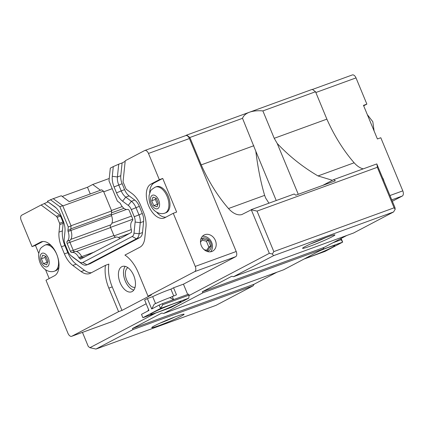 <?xml version="1.0" encoding="UTF-8"?>
<svg xmlns="http://www.w3.org/2000/svg" width="424" height="424" viewBox="0 0 424 424"><rect width="100%" height="100%" fill="white"/><g stroke="black" fill="none" stroke-linecap="round" stroke-linejoin="round"><path stroke-width="0.64" d="M159.148 305.068L151.702 308.985L147.382 298.565L144.626 300.012L148.941 310.437L141.494 314.354L142.883 317.714L160.542 308.428L159.148 305.068L162.413 303.669L162.832 304.681L160.542 308.428L188.775 298.151L171.121 307.437L142.883 317.714M162.413 303.669L188.675 294.113L189.088 295.12L162.832 304.681M189.088 295.12L188.775 298.151M340.583 238.807L341.272 238.765L342.666 242.125L340.583 238.807L340.17 238.956M321.726 249.747L342.666 242.125L325.007 251.411L304.066 259.038M319.876 250.722A16.409 1.039 -22.5 0 1 334.881 245.629A16.409 1.039 -22.5 0 1 327.121 249.837A16.409 1.039 -22.5 0 1 311.444 256.26A16.409 1.039 -22.5 0 1 305.916 258.062M157.553 312.287A16.409 1.039 -22.5 0 1 150.674 314.211A16.409 1.039 -22.5 0 1 165.434 306.976A16.409 1.039 -22.5 0 1 180.99 301.655A16.409 1.039 -22.5 0 1 173.231 305.863A16.409 1.039 -22.5 0 1 157.553 312.287M173.538 299.62L169.849 297.627A13.489 0.853 -22.5 0 0 154.193 304.209L151.776 308.958M147.382 298.565L152.682 296.636L155.55 303.563M152.682 296.636A13.489 0.853 -22.5 0 1 170.909 289.163L173.554 287.769L183.438 284.17L187.7 294.463M185.537 135.675A4.378 2.48 70 0 1 185.712 135.595A4.378 2.48 70 0 1 189.417 138.547L236.205 251.506A4.378 2.48 70 0 1 235.67 256.7L183.438 284.17M148.013 296.175L194.727 271.609A4.378 2.48 -110 0 0 195.263 266.41L173.262 213.293L164.798 217.745A18.232 10.324 70 0 1 164.072 218.063A18.232 10.324 70 0 1 148.379 205.121A18.232 10.324 70 0 1 150.875 184.122L159.334 179.675L148.474 153.451A4.378 2.48 -110 0 0 144.769 150.499A4.378 2.48 -110 0 0 144.595 150.578L125.223 160.765L123.114 181.202A1.823 1.034 -110 0 0 123.336 182.532L125.78 188.426A1.823 1.034 -110 0 0 126.538 189.47L132.171 193.646A20.055 11.358 70 0 1 140.551 205.163L143.508 212.307A20.055 11.358 70 0 1 145.962 226.941L144.817 238.034A20.055 11.358 70 0 1 139.909 247.213L124.926 255.089A29.171 16.52 70 0 1 138.261 272.643L148.013 296.175L151.4 294.94L121.974 310.421L118.582 311.651L108.835 288.119A29.171 16.52 70 0 1 105.465 265.329L90.482 273.204A20.055 11.358 70 0 1 89.681 273.56A20.055 11.358 70 0 1 81.085 271.551L72.801 265.413A20.055 11.358 70 0 1 64.421 253.897L61.464 246.752A20.055 11.358 70 0 1 59.01 232.124L59.789 224.577A1.823 1.034 -110 0 0 59.567 223.247L57.123 217.353A1.823 1.034 -110 0 0 56.365 216.304L41.112 205.004L48.045 201.904M41.112 205.004L21.735 215.191A4.378 2.48 -110 0 0 21.2 220.385L32.06 246.609L40.524 242.162A18.232 10.324 70 0 1 41.25 241.839A18.232 10.324 70 0 1 56.943 254.782A18.232 10.324 70 0 1 54.447 275.78L45.988 280.227L67.988 333.349A4.378 2.48 -110 0 0 71.693 336.296A4.378 2.48 -110 0 0 71.868 336.221L118.582 311.651M146.179 303.764L112.811 321.318A4.378 2.48 70 0 1 112.636 321.392L71.693 336.296M170.909 289.163L173.681 295.851M173.554 287.769L176.479 294.828L169.849 297.627M172.245 296.371L173.58 299.604M82.452 332.379L88.298 346.493L89.915 347.691L155.942 312.96M189.046 295.549L269.325 253.329L251.294 209.795L241.812 214.576A23.776 13.467 70 0 1 228.499 208.529A113.871 64.496 70 0 1 201.22 164.883L189.873 137.487L186.639 135.092L185.622 135.627M352.132 75.022A4.378 2.48 70 0 1 352.307 74.947A4.378 2.48 70 0 1 356.012 77.894L366.871 104.118L363.485 105.353L377.408 138.971L380.8 137.736L402.8 190.858A4.378 2.48 70 0 1 402.265 196.052L392.359 201.262M333.004 242.724L341.002 239.814M186.639 135.092L312.292 89.347L315.525 91.743L326.872 119.139A113.871 64.496 -110 0 0 354.146 162.784A23.776 13.467 -110 0 0 363.236 168.863M322.691 185.41L333.725 179.606L376.782 163.929L394.977 207.585L395.184 209.297L394.113 207.813L377.334 167.3L376.947 164.051M135.044 287.355A10.536 5.968 70 0 1 126.41 279.337A10.536 5.968 70 0 1 127.868 267.65M133.793 290.08A13.489 7.643 70 0 1 124.842 279.909A13.489 7.643 70 0 1 125.165 266.367M133.745 275.568A13.489 7.643 70 0 1 131.551 291.823A13.489 7.643 70 0 1 119.759 281.759A13.489 7.643 70 0 1 122.324 266.468A13.489 7.643 70 0 1 133.745 275.568M71.9 252.545A1.823 1.034 70 0 1 70.4 251.299L67.109 243.355A1.823 1.034 70 0 1 67.225 241.261L70.05 240.233A1.823 1.034 -110 0 0 69.933 242.327L73.225 250.271A1.823 1.034 -110 0 0 74.725 251.517L71.9 252.545A9.116 5.162 70 0 1 78.827 257.522A1.823 1.034 70 0 0 79.474 258.322L80.565 259.133L122.589 237.233L131.366 232.416L131.514 230.953A1.823 1.034 70 0 0 131.387 229.882A9.116 5.162 70 0 1 132.447 220.703A1.823 1.034 70 0 0 132.564 218.604L129.272 210.659A1.823 1.034 70 0 0 127.772 209.419A9.116 5.162 70 0 1 120.575 203.886A1.823 1.034 70 0 0 119.875 202.974L117.374 201.124L108.989 180.884L110.304 168.158L113.293 166.584L118.72 164.189L117.4 176.967A10.939 6.196 -110 0 0 118.736 184.949L121.179 190.842A10.939 6.196 -110 0 0 125.748 197.123L131.382 201.299A10.939 6.196 70 0 1 135.95 207.58L138.913 214.724A10.939 6.196 70 0 1 140.249 222.706L139.104 233.799A10.939 6.196 70 0 1 136.427 238.807L87 264.804A10.939 6.196 70 0 1 86.565 264.995L89.952 263.76A10.939 6.196 -110 0 0 90.386 263.569L139.814 237.573A10.939 6.196 -110 0 0 142.496 232.569L143.635 221.471A10.939 6.196 -110 0 0 142.3 213.489L139.342 206.345A10.939 6.196 -110 0 0 134.768 200.064L129.14 195.893A10.939 6.196 70 0 1 124.566 189.608L122.128 183.714A10.939 6.196 70 0 1 120.787 175.732L122.107 162.954L125.16 161.348M91.462 272.69A20.055 11.358 70 0 1 84.471 270.321L76.193 264.184A20.055 11.358 70 0 1 67.814 252.667L64.851 245.523A20.055 11.358 70 0 1 62.397 230.889L63.176 223.342A1.823 1.034 -110 0 0 62.953 222.012L60.515 216.118A1.823 1.034 -110 0 0 59.752 215.069L44.499 203.769M121.974 310.421L112.222 286.884A29.171 16.52 70 0 1 108.851 264.094L105.465 265.329M118.72 164.189L122.107 162.954M86.565 264.995A10.939 6.196 70 0 1 81.874 263.898L73.591 257.76A10.939 6.196 70 0 1 73.257 257.501L70.861 255.555A7.293 4.129 70 0 1 68.036 251.543L65.079 244.399A7.293 4.129 70 0 1 64.188 239.078L64.962 231.531A14.586 8.263 70 0 0 63.181 220.888L60.738 214.994A14.586 8.263 70 0 0 55.094 206.965A14.586 8.263 70 0 0 54.643 206.621L47.615 201.586L56.111 207.882M47.393 201.241L53.207 198.644L62.704 205.682L71.089 225.923L70.744 229.273A1.823 1.034 -110 0 0 70.914 230.46L68.089 231.488A9.116 5.162 70 0 1 67.225 241.261M62.805 205.921L103.456 191.123L101.68 189.809L69.207 201.628L61.289 195.761L53.26 198.686M62.211 196.445L87.482 187.244L92.713 184.493L109.238 178.472M70.05 240.233A9.116 5.162 -110 0 0 70.914 230.46L111.565 215.662A8.57 4.855 70 0 1 110.754 224.842A2.369 1.341 -110 0 0 110.6 227.566L113.892 235.511A2.369 1.341 -110 0 0 115.842 237.127A8.57 4.855 70 0 1 119.981 238.606M78.827 257.522L81.652 256.493A9.116 5.162 -110 0 0 74.725 251.517M81.652 256.493A1.823 1.034 -110 0 0 82.298 257.294L83.03 257.834M113.293 166.584L112.291 176.299A14.586 8.263 70 0 0 114.077 186.942L116.515 192.841A14.586 8.263 70 0 0 122.61 201.214L128.244 205.386A7.293 4.129 70 0 1 131.292 209.573L134.249 216.722A7.293 4.129 70 0 1 135.139 222.038L133.995 233.136A7.293 4.129 70 0 1 132.208 236.475L82.781 262.467A7.293 4.129 70 0 1 79.368 261.868L71.084 255.73A7.293 4.129 70 0 1 70.861 255.555M68.089 231.488A1.823 1.034 70 0 1 67.92 230.301L70.744 229.273M50.382 199.672L59.885 206.711L68.264 226.951L67.92 230.301M59.885 206.711L62.704 205.682M68.264 226.951L71.089 225.923M89.411 254.48L90.678 254.018M151.713 200.743L153.006 197.107L156.308 198.326L158.316 203.181L157.023 206.817L153.721 205.598L151.713 200.743L155.38 199.407L155.831 198.151M153.721 205.598L157.389 204.262L155.38 199.407M157.871 204.437L157.389 204.262M41.356 258.783L42.649 255.147L45.956 256.361L47.965 261.216L46.672 264.852L43.37 263.633L41.356 258.783L45.029 257.442L45.474 256.186M43.37 263.633L47.038 262.297L45.029 257.442M47.52 262.472L47.038 262.297M58.957 266.95A13.854 7.849 70 0 1 55.613 270.756L54.542 271.148A13.854 7.849 -110 0 0 56.79 254.453A13.854 7.849 -110 0 0 45.061 245.109L46.131 244.717A13.854 7.849 70 0 1 51.14 245.485M155.412 187.069L156.488 186.682A13.854 7.849 70 0 1 168.598 197.017A13.854 7.849 70 0 1 165.964 212.721L164.894 213.108A13.854 7.849 -110 0 0 167.141 196.413A13.854 7.849 -110 0 0 155.412 187.069C152.126 188.972 150.43 190.487 150.319 191.622L149.121 195.342C148.024 208.592 158.025 215.684 164.894 213.108M159.334 179.675L162.726 178.44L176.649 212.058L173.262 213.293M149.693 193.053A18.232 10.324 70 0 1 154.262 182.892L162.726 178.44M165.89 217.173A18.232 10.324 70 0 1 156.668 212.207M49.189 278.547L45.548 269.749M38.764 253.382L35.452 245.374L42.824 241.5M35.452 245.374L32.06 246.609M366.871 104.118L363.67 105.804M200.494 242.3L202.804 238.903L208.248 240.27L210.659 246.095L207.627 250.547L204.156 249.672M210.659 246.095L208.82 247.06L206.409 241.235L201.978 240.122M206.621 250.293L208.82 247.06M208.248 240.27L206.409 241.235M207.182 251.448A7.075 5.814 62.3 0 0 210.861 243.159A7.075 5.814 62.3 0 0 202.518 238.203A7.075 5.814 62.3 0 0 200.791 239.295M202.412 236.316A9.116 7.489 -117.7 0 1 211.682 242.464A9.116 7.489 -117.7 0 1 210.558 251.803M215.403 240.509A9.116 7.489 -117.7 0 1 212.588 251.146A9.116 7.489 -117.7 0 1 201.713 246.567A9.116 7.489 -117.7 0 1 204.103 235.013A9.116 7.489 -117.7 0 1 215.403 240.509M382.681 177.9A9.116 7.489 -117.7 0 1 383.407 179.347A9.116 7.489 -117.7 0 1 383.916 180.873M100.477 190.244L92.713 184.493M90.264 193.964L87.482 187.244M103.456 191.123L111.671 210.961L71.02 225.759M111.671 210.961L111.348 214.12A2.369 1.341 -110 0 0 111.565 215.662M175.165 316.866A15.677 0.991 -22.5 0 1 159.938 323.173M181.477 315.991A17.501 1.108 -22.5 0 1 163.033 324.079A17.501 1.108 -22.5 0 1 151.76 327.54A17.501 1.108 -22.5 0 1 167.501 319.903A17.501 1.108 -22.5 0 1 184.037 314.173A17.501 1.108 -22.5 0 1 181.477 315.991M325.982 237.551A15.677 0.991 -22.5 0 1 310.75 243.858M332.294 236.672A17.501 1.108 -22.5 0 1 313.85 244.765A17.501 1.108 -22.5 0 1 302.577 248.226A17.501 1.108 -22.5 0 1 318.318 240.583A17.501 1.108 -22.5 0 1 334.849 234.859A17.501 1.108 -22.5 0 1 332.294 236.672M298.268 194.298L277.211 143.46C289.2 156.212 302.8 167.04 318.011 175.939L332.405 180.301M268.954 203.186L265.668 198.072L264.634 195.369C260.781 182.336 257.845 167.628 255.82 151.251L276.236 200.536M333.725 179.606L335.342 180.804L295.809 195.194L294.192 193.996L251.13 209.673M255.82 151.251L242.517 118.323C243.53 115.598 245.846 113.568 249.466 112.222C253.144 110.913 257.612 110.473 262.88 110.908L274.227 138.304L277.211 143.46M274.227 138.304L326.872 119.139M262.88 110.908L315.525 91.743M189.873 137.487L242.517 118.323M269.325 253.329L272.356 254.013L273.544 255.667L233.539 276.702L231.727 276.294L202.296 291.77L203.011 292.761L163.648 313.458L283.656 269.77L323.014 249.068L323.994 247.462L346.806 235.468M163.648 313.458L161.836 313.05L132.405 328.526L133.12 329.517L95.967 349.053L215.97 305.365L253.123 285.829L254.103 284.218L276.914 272.224M233.539 276.702L353.547 233.014L393.546 211.974L395.184 209.297M95.967 349.053L89.915 347.691M203.011 292.761L323.014 249.068M202.296 291.77L323.994 247.462M132.405 328.526L254.103 284.218M273.544 255.667L393.546 211.974M251.294 209.795L257.045 211.094L273.825 251.602L394.113 207.813M273.825 251.602L272.356 254.013M133.12 329.517L253.123 285.829M257.045 211.094L377.334 167.3M201.22 164.883L253.865 145.718M111.48 210.489L122.218 206.583M103.737 191.796L112.228 188.707M235.67 256.7L194.727 271.609M112.811 321.318L71.868 336.221M391.781 199.868L402.265 196.052M108.835 288.119L112.222 286.884M56.365 216.304L59.752 215.069M57.123 217.353L60.515 216.118M59.567 223.247L62.953 222.012M59.789 224.577L63.176 223.342M59.01 232.124L62.397 230.889M61.464 246.752L64.851 245.523M64.421 253.897L67.814 252.667M72.801 265.413L76.193 264.184M81.085 271.551L84.471 270.321M112.291 176.299L117.4 176.967L120.787 175.732M114.077 186.942L122.128 183.714M116.515 192.841L124.566 189.608M122.61 201.214L125.748 197.123L129.14 195.893M128.244 205.386L131.382 201.299L134.768 200.064M131.292 209.573L139.342 206.345M134.249 216.722L142.3 213.489M135.139 222.038L140.249 222.706L143.635 221.471M133.995 233.136L139.104 233.799L142.496 232.569M132.208 236.475L136.427 238.807L139.814 237.573M82.781 262.467L87 264.804L90.386 263.569M79.368 261.868L81.874 263.898M73.591 257.76L71.084 255.73M54.643 206.621L55.518 207.325M67.109 243.355L69.933 242.327M70.4 251.299L73.225 250.271M79.474 258.322L82.298 257.294M48.304 258.084A7.219 4.092 -110 0 0 40.455 255.19A7.219 4.092 -110 0 0 45.23 266.723A7.219 4.092 -110 0 0 48.304 258.084M158.656 200.048A7.219 4.092 -110 0 0 150.806 197.155A7.219 4.092 -110 0 0 155.582 208.682A7.219 4.092 -110 0 0 158.656 200.048M150.875 184.122L154.262 182.892M40.524 242.162L42.013 241.616M111.348 214.12L70.782 228.886M110.754 224.842L70.797 239.39M110.6 227.566L69.949 242.364M113.892 235.511L73.241 250.308M115.842 237.127L76.368 251.496M94.69 251.904L81.726 256.626M85.065 256.764L82.728 257.612M189.417 138.547L148.474 153.451M236.205 251.506L195.263 266.41M389.985 195.522L402.8 190.858M315.848 92.517L356.012 77.894M318.011 175.939L354.146 162.784M228.499 208.529L264.634 195.369M118.418 237.493L129.124 233.592M114.061 235.877L131.302 229.601M110.526 227.375L132.76 219.277M111.878 223.252L131.525 216.097M111.374 214.936L126.368 209.483M111.475 212.885L123.956 208.338M148.612 309.637L147.769 311.052M45.061 245.109C41.775 247.007 40.079 248.522 39.967 249.657L38.764 253.382C37.667 266.627 47.674 273.719 54.542 271.148M374.095 130.968L372.834 121.768L367.311 114.597M185.712 135.595L144.769 150.499M312.44 89.459L352.307 74.947"/></g></svg>
